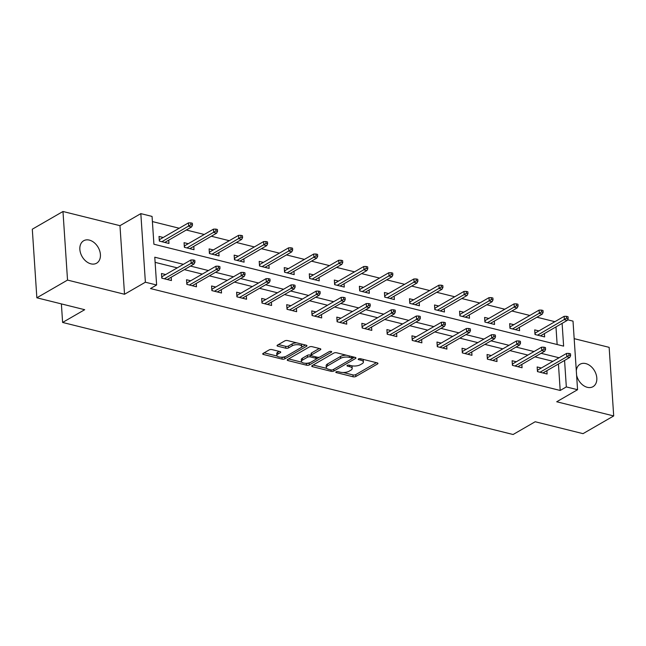 <?xml version="1.0" encoding="UTF-8"?>
<svg xmlns="http://www.w3.org/2000/svg" width="646" height="646" viewBox="0 0 646 646"><rect width="100%" height="100%" fill="white"/><g stroke="black" fill="none" stroke-linecap="round" stroke-linejoin="round"><path stroke-width="0.97" d="M336.082 371.854A1.389 0.549 176.2 0 0 335.799 372.217A1.389 0.549 176.2 0 0 336.34 372.613L353.087 376.78A1.986 0.791 176.2 0 0 355.865 376.473L377.547 363.956A1.986 0.791 176.2 0 0 377.95 363.432A1.986 0.791 176.2 0 0 377.175 362.866L360.428 358.7A1.389 0.549 176.2 0 0 358.482 358.918A1.389 0.549 176.2 0 0 358.199 359.281A1.389 0.549 176.2 0 0 358.74 359.677L360.912 360.218A6.355 2.527 176.2 0 1 363.399 362.018A6.355 2.527 176.2 0 1 362.099 363.698L360.29 364.74A6.355 2.527 176.2 0 1 351.4 365.709L349.228 365.168A1.389 0.549 176.2 0 0 347.282 365.386A1.389 0.549 176.2 0 0 346.999 365.749A1.389 0.549 176.2 0 0 347.54 366.145L349.712 366.686A6.355 2.527 176.2 0 1 352.199 368.486A6.355 2.527 176.2 0 1 350.899 370.166L349.09 371.208A6.355 2.527 176.2 0 1 340.2 372.177L338.028 371.636A1.389 0.549 176.2 0 0 336.082 371.854M90.924 263.843A12.952 9.254 60 0 0 96.617 263.197A12.952 9.254 60 0 0 99.71 250.89A12.952 9.254 60 0 0 89.35 240.11A12.952 9.254 60 0 0 83.657 240.756A12.952 9.254 60 0 0 80.556 253.062A12.952 9.254 60 0 0 90.924 263.843M576.603 375.205A12.952 9.254 60 0 0 587.327 387.317A12.952 9.254 60 0 0 593.02 386.671A12.952 9.254 60 0 0 596.113 374.373A12.952 9.254 60 0 0 585.752 363.593A12.952 9.254 60 0 0 580.06 364.239A12.952 9.254 60 0 0 576.305 370.683M271.99 349.591A1.986 0.791 176.2 0 0 269.212 349.89L263.132 353.402A1.986 0.791 176.2 0 0 262.72 353.927A1.986 0.791 176.2 0 0 263.503 354.493L282.092 359.119A1.986 0.791 176.2 0 0 284.878 358.813L306.551 346.296A1.986 0.791 176.2 0 0 306.963 345.772A1.986 0.791 176.2 0 0 306.18 345.206L287.583 340.579A1.986 0.791 176.2 0 0 284.805 340.886L277.457 345.125A1.986 0.791 176.2 0 0 277.053 345.65A1.986 0.791 176.2 0 0 277.828 346.216L285.79 348.194A1.986 0.791 176.2 0 0 288.568 347.895L292.21 345.788A5.313 2.108 176.2 0 1 298.064 344.738A5.313 2.108 176.2 0 1 301.73 346.482A5.313 2.108 176.2 0 1 300.64 347.887L286.372 356.124A5.313 2.108 176.2 0 1 280.525 357.181A5.313 2.108 176.2 0 1 276.851 355.429A5.313 2.108 176.2 0 1 277.941 354.032L280.324 352.659A1.986 0.791 176.2 0 0 280.727 352.135A1.986 0.791 176.2 0 0 279.944 351.569L271.99 349.591M36.854 297.798L32.3 229.209L62.977 211.492L67.531 280.081L36.854 297.798L84.699 309.7L62.614 322.451L513.102 434.508L535.187 421.749L583.023 433.652L613.7 415.943L556.707 401.764L577.564 389.716L566.324 386.922L560.195 390.467L150.486 288.552L156.623 285.007L145.382 282.213L140.828 213.624L152.06 216.418L153.91 244.228L563.619 346.135L562.109 323.363M67.531 280.081L124.525 294.261L145.382 282.213M312.139 365.596A1.986 0.791 176.2 0 0 311.727 366.12A1.986 0.791 176.2 0 0 312.511 366.686L331.099 371.313A1.986 0.791 176.2 0 0 333.885 371.006L355.558 358.49A1.986 0.791 176.2 0 0 355.97 357.965A1.986 0.791 176.2 0 0 355.187 357.399L336.598 352.773A1.986 0.791 176.2 0 0 333.812 353.079L312.139 365.596M306.6 365.216L288.003 360.589A1.986 0.791 176.2 0 1 287.228 360.024A1.986 0.791 176.2 0 1 287.632 359.499L309.313 346.983A1.986 0.791 176.2 0 1 312.091 346.676L320.053 348.654A1.986 0.791 176.2 0 1 320.828 349.22A1.986 0.791 176.2 0 1 320.424 349.744L311.63 354.824A1.986 0.791 176.2 0 0 311.219 355.348A1.986 0.791 176.2 0 0 312.002 355.914L317.283 357.222A1.986 0.791 176.2 0 0 320.061 356.923L329.21 351.634A1.389 0.549 176.2 0 1 330.744 351.359A1.389 0.549 176.2 0 1 331.705 351.82A1.389 0.549 176.2 0 1 331.422 352.183L309.377 364.909A1.986 0.791 176.2 0 1 306.6 365.216L306.131 363.278M613.7 415.943L609.146 347.346L574.173 338.649M61.378 303.895L62.614 322.451M560.195 390.467L558.435 363.981M552.928 361.308L534.969 356.842M527.887 355.082L509.92 350.616M502.838 348.848L484.88 344.383M477.798 342.622L459.831 338.157M452.749 336.388L434.79 331.923M427.709 330.163L409.742 325.697M402.66 323.929L384.701 319.463M377.619 317.703L359.652 313.237M352.571 311.469L334.612 307.003M327.522 305.243L309.563 300.778M302.481 299.009L284.523 294.544M277.433 292.783L259.474 288.318M252.392 286.558L234.433 282.084M227.344 280.324L209.385 275.858M202.303 274.098L184.336 269.624M177.254 267.864L155.113 262.357M541.348 368.002L537.157 366.96L537.464 371.595L547.097 373.994L546.879 370.659M516.299 361.768L512.117 360.726L512.423 365.361L522.057 367.76L521.831 364.425M491.259 355.542L487.068 354.501L487.375 359.136L497.008 361.534L496.79 358.199M466.21 349.308L462.027 348.267L462.334 352.902L471.968 355.3L471.742 351.965M441.161 343.083L436.979 342.041L437.285 346.676L446.919 349.074L446.701 345.739M416.121 336.849L411.93 335.807L412.245 340.442L421.87 342.84L421.652 339.513M391.072 330.623L386.889 329.581L387.196 334.216L396.83 336.614L396.612 333.279M366.032 324.389L361.841 323.347L362.156 327.982L371.781 330.381L371.563 327.054M340.983 318.163L336.8 317.121L337.107 321.756L346.74 324.155L346.514 320.82M315.942 311.929L311.752 310.887L312.058 315.523L321.692 317.921L321.474 314.594M290.894 305.703L286.711 304.662L287.018 309.297L296.651 311.695L296.425 308.36M265.853 299.469L261.662 298.436L261.969 303.063L271.603 305.461L271.385 302.134M240.805 293.244L236.622 292.202L236.929 296.837L246.562 299.235L246.336 295.9M215.764 287.018L211.573 285.976L211.88 290.603L221.513 293.001L221.295 289.674M190.715 280.784L186.532 279.742L186.839 284.377L196.473 286.776L196.247 283.441M165.675 274.558L161.484 273.516L161.791 278.151L171.424 280.542L171.206 277.215M554.882 321.684L536.915 317.218M529.833 315.458L511.874 310.992M504.792 309.224L486.826 304.759M479.744 302.998L461.785 298.533M454.703 296.764L436.736 292.299M429.655 290.538L411.696 286.073M404.614 284.305L386.647 279.839M379.565 278.079L361.607 273.613M354.525 271.845L336.558 267.379M329.476 265.619L311.517 261.154M304.428 259.385L286.469 254.92M279.387 253.159L261.428 248.694M254.338 246.934L236.379 242.46M229.298 240.7L211.339 236.234M204.249 234.474L186.29 230M179.208 228.24L152.408 221.57M557.143 344.528L555.972 326.908M538.885 330.922L534.694 329.88L535.001 334.515L544.635 336.913L544.417 333.586M513.836 324.696L509.654 323.654L509.96 328.289L519.594 330.687L519.368 327.352M488.796 318.462L484.605 317.42L484.912 322.055L494.545 324.454L494.327 321.127M463.747 312.236L459.564 311.194L459.871 315.829L469.505 318.228L469.279 314.893M438.707 306.002L434.516 304.969L434.823 309.595L444.456 311.994L444.238 308.667M413.658 299.776L409.475 298.735L409.782 303.37L419.415 305.768L419.189 302.433M388.609 293.55L384.427 292.509L384.733 297.136L394.367 299.534L394.149 296.207M363.569 287.317L359.378 286.275L359.693 290.91L369.318 293.308L369.1 289.973M338.52 281.091L334.337 280.049L334.644 284.676L344.278 287.074L344.06 283.747M313.48 274.857L309.289 273.815L309.604 278.45L319.229 280.849L319.011 277.514M288.431 268.631L284.248 267.589L284.555 272.224L294.188 274.615L293.962 271.288M263.39 262.397L259.199 261.355L259.506 265.99L269.14 268.389L268.922 265.054M238.342 256.171L234.159 255.13L234.466 259.765L244.099 262.155L243.873 258.828M213.301 249.937L209.11 248.896L209.417 253.531L219.051 255.929L218.833 252.594M188.252 243.712L184.07 242.67L184.376 247.305L194.01 249.695L193.784 246.368M163.212 237.478L159.021 236.436L159.328 241.071L168.961 243.469L168.743 240.134M124.525 294.261L119.97 225.672L62.977 211.492M119.97 225.672L140.828 213.624M567.568 319.77L573.01 321.127L577.564 389.716M183.391 264.319L154.774 257.205L156.623 285.007M559.065 357.771L541.106 353.297M534.016 351.537L516.057 347.072M508.975 345.311L491.017 340.838M483.927 339.077L465.968 334.612M458.886 332.851L440.919 328.378M433.837 326.618L415.879 322.152M408.797 320.392L390.83 315.918M383.748 314.158L365.789 309.692M358.708 307.932L340.741 303.459M333.659 301.698L315.7 297.233M308.618 295.472L290.652 290.999M283.57 289.238L265.611 284.773M258.529 283.013L240.562 278.547M233.481 276.779L215.522 272.313M208.44 270.553L190.473 266.087M566.324 386.922L564.572 360.444M352.199 368.486L352.078 366.637A6.355 2.527 176.2 0 0 351.594 365.757M363.399 362.018L363.278 360.169A6.355 2.527 176.2 0 0 362.802 359.289M343.244 372.508L352.966 374.922A1.986 0.791 176.2 0 0 355.744 374.623L376.416 362.681M352.296 358.449L354.436 357.214M313.14 365.014L326.763 368.406M331.059 369.908A1.389 0.549 176.2 0 0 333.005 369.69L352.03 358.7A1.389 0.549 176.2 0 0 352.312 358.336A1.389 0.549 176.2 0 0 351.771 357.941L349.486 357.375A6.355 2.527 176.2 0 0 340.587 358.344L327.579 365.854A6.355 2.527 176.2 0 0 326.278 367.534A6.355 2.527 176.2 0 0 328.774 369.334L331.059 369.908M346.313 355.187A6.355 2.527 176.2 0 0 340.466 356.487L340.587 358.344M326.278 367.534L326.157 365.676A6.355 2.527 176.2 0 1 327.457 364.005L340.466 356.487M301.787 362.196L288.633 358.926M319.294 348.469L311.509 352.966A1.986 0.791 176.2 0 0 311.097 353.491L311.219 355.348M319.471 357.157L316.306 358.982M310.04 362.608L309.256 363.06L309.377 364.909M302.506 360.088A5.313 2.108 176.2 0 0 301.416 361.494A5.313 2.108 176.2 0 0 305.09 363.246A5.313 2.108 176.2 0 0 310.936 362.188L315.967 359.281A1.986 0.791 176.2 0 0 316.37 358.764A1.986 0.791 176.2 0 0 315.595 358.199L310.314 356.883A1.986 0.791 176.2 0 0 307.536 357.19L302.506 360.088L302.385 358.239A5.313 2.108 176.2 0 0 301.294 359.636L301.416 361.494M302.385 358.239L307.407 355.332A1.986 0.791 176.2 0 1 310.193 355.034L311.219 355.284M306.479 363.359A1.986 0.791 176.2 0 0 309.256 363.06M276.851 355.429L276.73 353.58A5.313 2.108 176.2 0 1 277.82 352.175L279.193 351.384M301.73 346.482L301.609 344.633A5.313 2.108 176.2 0 0 301.302 343.995M296.708 342.848A5.313 2.108 176.2 0 0 292.089 343.938L292.21 345.788M278.458 344.552L285.669 346.345A1.986 0.791 176.2 0 0 288.447 346.038L292.089 343.938M281.753 357.214L281.971 357.262A1.986 0.791 176.2 0 0 284.749 356.963L285.475 356.544M301.294 347.411L305.429 345.021M264.133 352.829L277.158 356.067M534.888 332.747L535.469 332.892M568.157 318.567L568.036 316.718L566.429 316.314L566.558 318.171L568.157 318.567L567.261 320.392L564.37 319.673L564.144 316.338L535.13 333.094L535.227 334.571M566.558 318.171L537.561 335.153M567.261 320.392L540.452 335.872M564.144 316.338L566.429 316.314M537.932 369.972L537.351 369.827M569.021 355.243L570.62 355.647L570.499 353.79L568.892 353.394L569.021 355.243L566.833 356.745L569.724 357.464L542.915 372.952M540.024 372.233L566.833 356.745L566.607 353.41L537.593 370.166L537.69 371.652M568.892 353.394L566.607 353.41M569.724 357.464L570.62 355.647M509.839 326.521L510.429 326.666M543.116 312.341L542.995 310.484L541.388 310.088L541.51 311.937L543.116 312.341L542.212 314.158L539.321 313.439L539.103 310.104L510.082 326.86L510.178 328.346M541.51 311.937L512.512 328.927M542.212 314.158L515.403 329.646M539.103 310.104L541.388 310.088M484.799 320.287L485.38 320.432M518.068 306.107L517.947 304.258L516.34 303.854L516.469 305.711L518.068 306.107L517.171 307.932L514.281 307.213L514.054 303.878L485.041 320.634L485.138 322.112M516.469 305.711L487.472 322.693M517.171 307.932L490.362 323.412M514.054 303.878L516.34 303.854M512.892 363.738L512.302 363.593M543.972 349.018L545.579 349.413L545.458 347.564L543.851 347.16L543.972 349.018L541.784 350.52L544.675 351.238L517.866 366.718M514.975 365.999L541.784 350.52L541.566 347.185L512.544 363.94L512.641 365.418M543.851 347.16L541.566 347.185M544.675 351.238L545.579 349.413M487.843 357.513L487.262 357.367M518.932 342.784L520.531 343.188L520.41 341.33L518.803 340.935L518.932 342.784L516.743 344.286L519.626 345.004L492.825 360.492M489.934 359.774L516.743 344.286L516.517 340.951L487.504 357.706L487.601 359.192M518.803 340.935L516.517 340.951M519.626 345.004L520.531 343.188M459.75 314.061L460.34 314.206M493.027 299.881L492.906 298.024L491.299 297.628L491.42 299.478L493.027 299.881L492.123 301.698L489.232 300.979L489.014 297.644L459.992 314.4L460.089 315.886M491.42 299.478L462.423 316.467M492.123 301.698L465.314 317.186M489.014 297.644L491.299 297.628M434.71 307.827L435.291 307.972M467.979 293.647L467.857 291.798L466.25 291.394L466.38 293.252L467.979 293.647L467.074 295.472L464.191 294.754L463.965 291.419L434.952 308.174L435.049 309.652M466.38 293.252L437.382 310.233M467.074 295.472L440.273 310.952M463.965 291.419L466.25 291.394M409.661 301.601L410.25 301.747M442.938 287.422L442.817 285.564L441.21 285.169L441.331 287.018L442.938 287.422L442.034 289.238L439.143 288.52L438.925 285.185L409.903 301.94L410 303.426M441.331 287.018L412.334 304.008M442.034 289.238L415.225 304.726M438.925 285.185L441.21 285.169M462.802 351.279L462.213 351.133M493.883 336.558L495.49 336.954L495.369 335.104L493.762 334.701L493.883 336.558L491.695 338.06L494.586 338.779L467.777 354.258M464.886 353.54L491.695 338.06L491.477 334.725L462.455 351.481L462.552 352.958M493.762 334.701L491.477 334.725M494.586 338.779L495.49 336.954M437.754 345.053L437.172 344.907M468.843 330.324L470.441 330.728L470.32 328.871L468.713 328.475L468.843 330.324L466.654 331.826L469.537 332.545L442.736 348.032M439.845 347.314L466.654 331.826L466.428 328.491L437.415 345.247L437.512 346.732M468.713 328.475L466.428 328.491M469.537 332.545L470.441 330.728M412.713 338.819L412.124 338.674M443.794 324.098L445.401 324.494L445.28 322.645L443.673 322.241L443.794 324.098L441.606 325.6L444.496 326.319L417.687 341.799M414.797 341.08L441.606 325.6L441.388 322.265L412.366 339.021L412.463 340.499M443.673 322.241L441.388 322.265M444.496 326.319L445.401 324.494M384.62 295.367L385.202 295.513M417.889 281.188L417.768 279.338L416.161 278.935L416.29 280.792L417.889 281.188L416.985 283.013L414.102 282.294L413.876 278.959L384.863 295.715L384.959 297.192M416.29 280.792L387.293 297.774M416.985 283.013L390.176 298.492M413.876 278.959L416.161 278.935M387.665 332.593L387.083 332.448M418.745 317.864L420.352 318.268L420.231 316.411L418.624 316.015L418.745 317.864L416.565 319.366L419.448 320.085L392.639 335.573M389.756 334.854L416.565 319.366L416.339 316.031L387.325 332.787L387.422 334.273M418.624 316.015L416.339 316.031M419.448 320.085L420.352 318.268M359.572 289.142L360.161 289.287M392.849 274.962L392.728 273.105L391.121 272.709L391.242 274.558L392.849 274.962L391.944 276.787L389.053 276.06L388.835 272.725L359.814 289.481L359.911 290.966M391.242 274.558L362.245 291.548M391.944 276.787L365.135 292.267M388.835 272.725L391.121 272.709M362.616 326.359L362.035 326.214M393.705 311.638L395.312 312.034L395.19 310.185L393.584 309.781L393.705 311.638L391.516 313.14L394.407 313.859L367.598 329.339M364.707 328.62L391.516 313.14L391.298 309.805L362.277 326.561L362.374 328.039M393.584 309.781L391.298 309.805M394.407 313.859L395.312 312.034M334.523 282.908L335.113 283.053M367.8 268.728L367.679 266.879L366.072 266.475L366.193 268.332L367.8 268.728L366.896 270.553L364.005 269.834L363.787 266.499L334.773 283.255L334.87 284.733M366.193 268.332L337.204 285.314M366.896 270.553L340.087 286.033M363.787 266.499L366.072 266.475M337.575 320.133L336.986 319.988M368.656 305.405L370.263 305.808L370.142 303.951L368.535 303.555L368.656 305.405L366.468 306.907L369.359 307.625L342.55 323.113M339.667 322.394L366.468 306.907L366.25 303.572L337.228 320.327L337.333 321.813M368.535 303.555L366.25 303.572M369.359 307.625L370.263 305.808M309.482 276.682L310.064 276.827M342.76 262.502L342.63 260.645L341.031 260.249L341.153 262.098L342.76 262.502L341.855 264.327L338.964 263.608L338.746 260.265L309.725 277.029L309.822 278.507M341.153 262.098L312.155 279.088M341.855 264.327L315.046 279.807M338.746 260.265L341.031 260.249M312.527 313.899L311.945 313.754M343.615 299.179L345.222 299.574L345.093 297.725L343.494 297.322L343.615 299.179L341.427 300.681L344.318 301.399L317.509 316.879M314.618 316.16L341.427 300.681L341.201 297.346L312.188 314.101L312.284 315.579M343.494 297.322L341.201 297.346M344.318 301.399L345.222 299.574M284.434 270.448L285.023 270.601M317.711 256.268L317.59 254.419L315.983 254.015L316.104 255.873L317.711 256.268L316.806 258.093L313.916 257.374L313.698 254.04L284.676 270.795L284.781 272.273M316.104 255.873L287.115 272.854M316.806 258.093L289.997 273.573M313.698 254.04L315.983 254.015M287.486 307.674L286.897 307.528M318.567 292.945L320.174 293.349L320.053 291.491L318.446 291.096L318.567 292.945L316.379 294.447L319.269 295.165L292.46 310.653M289.57 309.935L316.379 294.447L316.16 291.112L287.139 307.867L287.244 309.353M318.446 291.096L316.16 291.112M319.269 295.165L320.174 293.349M259.393 264.222L259.975 264.367M292.67 250.042L292.541 248.185L290.942 247.789L291.063 249.639L292.67 250.042L291.766 251.867L288.875 251.149L288.649 247.806L259.635 264.569L259.732 266.047M291.063 249.639L262.066 266.628M291.766 251.867L264.957 267.347M288.649 247.806L290.942 247.789M262.438 301.44L261.856 301.294M293.526 286.719L295.133 287.115L295.004 285.266L293.405 284.862L293.526 286.719L291.338 288.221L294.229 288.94L267.42 304.419M264.529 303.701L291.338 288.221L291.112 284.886L262.098 301.642L262.195 303.119M293.405 284.862L291.112 284.886M294.229 288.94L295.133 287.115M234.345 257.996L234.934 258.142M267.622 243.808L267.501 241.959L265.894 241.556L266.015 243.413L267.622 243.808L266.717 245.633L263.826 244.915L263.608 241.58L234.587 258.335L234.692 259.813M266.015 243.413L237.017 260.395M266.717 245.633L239.908 261.113M263.608 241.58L265.894 241.556M237.397 295.214L236.807 295.069M268.478 280.485L270.085 280.889L269.963 279.032L268.356 278.636L268.478 280.485L266.289 281.987L269.18 282.706L242.371 298.194M239.48 297.475L266.289 281.987L266.071 278.652L237.05 295.408L237.155 296.894M268.356 278.636L266.071 278.652M269.18 282.706L270.085 280.889M209.304 251.762L209.885 251.908M242.581 237.583L242.452 235.725L240.853 235.33L240.974 237.179L242.581 237.583L241.677 239.408L238.786 238.689L238.56 235.346L209.546 252.11L209.643 253.587M240.974 237.179L211.977 254.169M241.677 239.408L214.868 254.887M238.56 235.346L240.853 235.33M212.348 288.98L211.767 288.835M243.437 274.259L245.044 274.655L244.915 272.806L243.316 272.402L243.437 274.259L241.249 275.761L244.14 276.48L217.331 291.96M214.44 291.241L241.249 275.761L241.023 272.426L212.009 289.182L212.106 290.66M243.316 272.402L241.023 272.426M244.14 276.48L245.044 274.655M184.255 245.537L184.845 245.682M217.532 231.349L217.411 229.5L215.804 229.096L215.925 230.953L217.532 231.349L216.628 233.174L213.737 232.455L213.519 229.12L184.498 245.876L184.603 247.353M215.925 230.953L186.928 247.935M216.628 233.174L189.819 248.653M213.519 229.12L215.804 229.096M187.308 282.754L186.718 282.609M218.388 268.025L219.995 268.429L219.874 266.572L218.267 266.176L218.388 268.025L216.2 269.535L219.091 270.254L192.282 285.734M189.391 285.015L216.2 269.535L215.982 266.192L186.96 282.948L187.065 284.434M218.267 266.176L215.982 266.192M219.091 270.254L219.995 268.429M159.215 239.303L159.796 239.448M192.492 225.123L192.363 223.266L190.764 222.87L190.885 224.719L192.492 225.123L191.587 226.948L188.697 226.229L188.471 222.886L159.457 239.65L159.554 241.128M190.885 224.719L161.888 241.709M191.587 226.948L164.778 242.428M188.471 222.886L190.764 222.87M162.259 276.52L161.678 276.375M193.348 261.8L194.955 262.195L194.826 260.346L193.219 259.942L193.348 261.8L191.159 263.302L194.05 264.02L167.241 279.5M164.35 278.781L191.159 263.302L190.933 259.967L161.92 276.722L162.017 278.2M193.219 259.942L190.933 259.967M194.05 264.02L194.955 262.195M336.283 371.757L336.34 372.613M358.683 358.821L358.74 359.677M347.483 365.289L347.54 366.145M349.615 365.265L349.712 366.686M360.815 358.796L360.912 360.218M377.482 362.963L377.547 363.956M355.744 374.623L355.865 376.473M352.966 374.922L353.087 376.78M355.494 357.496L355.558 358.49M333.764 369.254L333.885 371.006M331.01 369.892L331.099 371.313M312.422 365.426L312.511 366.686M351.674 356.527L351.771 357.941M349.389 355.954L349.486 357.375M327.457 364.005L327.579 365.854M287.922 359.337L288.003 360.589M320.351 348.759L320.424 349.744M311.509 352.966L311.63 354.824M331.374 351.489L331.422 352.183M315.498 356.778L315.595 358.199M310.193 355.034L310.314 356.883M307.407 355.332L307.536 357.19M280.251 351.666L280.324 352.659M277.82 352.175L277.941 354.032M288.447 346.038L288.568 347.895M285.669 346.345L285.79 348.194M277.748 344.964L277.828 346.216M306.487 345.303L306.551 346.296M284.749 356.963L284.878 358.813M281.971 357.262L282.092 359.119M263.415 353.241L263.503 354.493M352.207 356.657L352.312 358.336M316.249 356.972L316.37 358.764"/></g></svg>
